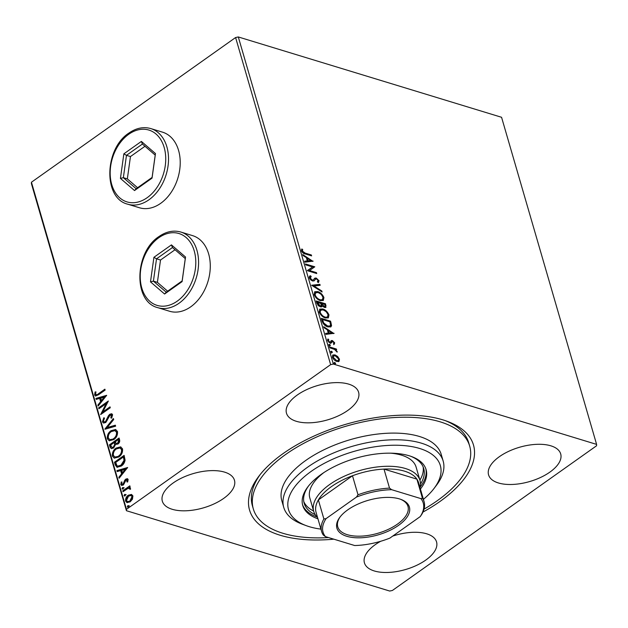 <?xml version="1.0" encoding="UTF-8"?>
<svg xmlns="http://www.w3.org/2000/svg" width="628" height="628" viewBox="0 0 628 628"><rect width="100%" height="100%" fill="white"/><g stroke="black" fill="none" stroke-linecap="round" stroke-linejoin="round"><path stroke-width="0.94" d="M333.837 539.177A116.596 55.515 -16.2 0 1 258.995 476.04A116.596 55.515 -16.2 0 1 283.071 453.612A116.596 55.515 -16.2 0 1 447.269 421.341A116.596 55.515 -16.2 0 1 439.961 501.489A116.596 55.515 -16.2 0 1 422.966 512.063M328.554 537.56A112.648 53.631 -16.2 0 1 253.343 508.978A112.648 53.631 -16.2 0 1 285.732 454.429A112.648 53.631 -16.2 0 1 397.234 417.4A112.648 53.631 -16.2 0 1 469.689 446.123L468.724 442.787A112.648 53.631 163.8 0 0 445.283 420.634M127.743 204.194L139.447 207.758A39.525 28.095 -73 0 0 160.682 203.339A39.525 28.095 -73 0 0 180.205 163.861A39.525 28.095 -73 0 0 162.519 132.155L150.814 128.583A39.525 28.095 107 0 1 168.508 160.297A39.525 28.095 107 0 1 148.977 199.767A39.525 28.095 107 0 1 127.743 204.194C102.976 198.33 104.389 148.648 128.928 133.065C136.205 128.018 143.498 126.518 150.814 128.583M157.809 307.665L169.505 311.237A39.525 28.095 -73 0 0 190.739 306.809A39.525 28.095 -73 0 0 210.27 267.34A39.525 28.095 -73 0 0 192.576 235.626L180.88 232.054A39.525 28.095 107 0 1 198.566 263.768A39.525 28.095 107 0 1 179.043 303.238A39.525 28.095 107 0 1 157.809 307.665C133.034 301.801 134.447 252.118 158.986 236.536C166.263 231.489 173.564 229.997 180.88 232.054M549.9 472.099A37.547 17.874 163.8 0 0 560.694 453.918A37.547 17.874 163.8 0 0 536.54 444.341A37.547 17.874 163.8 0 0 499.378 456.682A37.547 17.874 163.8 0 0 488.576 474.87A37.547 17.874 163.8 0 0 512.731 484.439A37.547 17.874 163.8 0 0 549.9 472.099M347.802 410.429A37.547 17.874 163.8 0 0 358.604 392.249A37.547 17.874 163.8 0 0 334.449 382.672A37.547 17.874 163.8 0 0 297.279 395.012A37.547 17.874 163.8 0 0 286.486 413.2A37.547 17.874 163.8 0 0 310.64 422.777A37.547 17.874 163.8 0 0 347.802 410.429M223.654 498.42A37.547 17.874 163.8 0 0 234.456 480.239A37.547 17.874 163.8 0 0 210.302 470.662A37.547 17.874 163.8 0 0 173.132 483.003A37.547 17.874 163.8 0 0 162.338 501.191A37.547 17.874 163.8 0 0 186.492 510.76A37.547 17.874 163.8 0 0 223.654 498.42M380.654 541.289A37.547 17.874 163.8 0 0 375.23 544.672A37.547 17.874 163.8 0 0 364.428 562.853A37.547 17.874 163.8 0 0 388.583 572.43A37.547 17.874 163.8 0 0 425.753 560.09A37.547 17.874 163.8 0 0 436.546 541.901A37.547 17.874 163.8 0 0 392.751 536.069M337.636 356.476L339.465 359.24L339.049 361.32L336.883 361.453C334.959 360.888 333.476 359.436 332.424 357.096L332.824 355.008L334.967 354.867L337.636 356.476L337.11 356.845M329.582 346.946L336.38 349.019L336.647 349.922L335.642 349.615L337.181 352.127L334.504 349.396L329.841 347.841L329.582 346.946M328.774 339.662L328.413 340.674L329.826 342.103L330.414 342.087L331.451 340.541L332.416 340.572L334.693 342.825L334.229 344.27L333.492 343.563L333.876 342.629L332.707 341.483L331.089 343.037L330.124 343.014L327.604 340.517L327.989 338.955L328.774 339.662L328.177 340.078L328.703 339.709M332.149 341.506L330.54 343.43M330.414 342.087L329.865 342.48L330.414 342.087M322.062 321.049L321.269 318.341L330.579 321.175L331.568 325.626L330.909 326.843L327.894 326.913C325.249 326.222 323.302 324.276 322.062 321.049M316.222 300.961L325.532 303.803L325.893 307.375L324.488 307.445L322.188 305.742L321.756 306.786L320.343 306.864L316.904 303.3L316.222 300.961M311.653 285.238L319.872 284.335L320.162 285.308L313.921 285.999L321.811 290.992L322.093 291.973L311.653 285.238M305.734 264.867L305.475 263.972L314.785 266.814L309.541 270.535L316.481 272.654L316.74 273.549L307.437 270.707L312.666 266.979L305.734 264.867M305.153 253.092L311.347 254.976L311.606 255.879L305.326 253.955C303.74 253.806 302.445 252.762 301.44 250.831L301.872 248.947L302.72 249.622L302.39 251.106L305.153 253.092L304.604 253.476L310.797 255.368L311.347 254.976M238.31 36.958L501.568 117.287L596.6 444.389L333.342 364.059L330.634 364.632L235.602 37.531L238.31 36.958L333.342 364.059M313.129 261.122L304.957 262.174L304.674 261.193L307.304 260.903L306.354 257.621L303.018 255.51L302.735 254.536L312.87 261.303M311.221 276.626L310.201 277.984L312.249 280.096L313.082 280.08L315.005 278.078L316.284 278.055L319.063 280.802L318.145 282.576L317.368 281.697L318.106 280.496L316.591 278.965L315.546 279.138L314.149 280.818L312.501 280.991L309.266 277.757L309.675 276.092L310.538 275.747L311.221 276.626L309.973 277.309M313.082 280.08L312.524 280.473L313.082 280.08M318.632 282.317L318.145 282.576M315.185 279.389L314.942 279.962M317.705 291.588C320.343 292.334 322.415 294.312 323.922 297.531L323.318 300.451L320.359 300.584C317.721 299.831 315.656 297.845 314.165 294.618L314.793 291.737L317.705 291.588L317.156 291.981L320.625 293.975M322.753 308.96C325.39 309.706 327.463 311.684 328.97 314.903L328.365 317.823L325.406 317.964C322.768 317.211 320.696 315.217 319.212 311.99L319.84 309.109L322.753 308.96L322.203 309.353L325.673 311.347M334.104 333.311L325.924 334.363L325.642 333.382L328.279 333.091L327.321 329.81L323.993 327.706L323.71 326.725L333.845 333.492M328.303 345.204L329.41 344.301L330.406 345.282L329.849 345.793L328.852 344.811L329.41 344.301L328.852 344.811M328.86 344.694L329.857 345.675L330.406 345.282L329.849 345.793M330.304 352.088L331.411 351.185L332.408 352.175L331.851 352.685L330.854 351.704L331.411 351.185L330.854 351.704M330.862 351.578L331.859 352.567L332.408 352.175L331.851 352.685M333.57 363.322L334.677 362.419L335.674 363.408L335.109 363.918L334.12 362.937L334.677 362.419L334.12 362.937M334.127 362.811L335.116 363.8L335.674 363.408L335.109 363.918M127.241 502.683L126.142 501.262C125.914 498.75 126.801 496.787 128.811 495.39L131.566 494.487L132.908 495.924L132.453 499.166L130.192 501.819L126.966 502.612L125.608 501.105C125.38 498.585 126.267 496.63 128.285 495.233L131.527 494.417M130.279 489.322L130.286 488.827L127.869 488.466L123.033 491.724L122.774 490.829L129.823 485.829L130.09 486.724L129.046 487.461L129.98 487.509L130.624 489.055L129.745 489.157L129.533 488.341M121.628 483.811L123.08 484.102L124.791 480.169L125.796 479.109L127.406 478.693L128.143 479.509L127.641 481.959L126.88 481.857L126.934 479.792L127.822 480.341L126.087 479.988L123.378 484.973L121.597 485.42L120.788 484.526L121.212 481.998L122.013 482.053L121.628 483.811L122.397 484.361M115.246 464.932L114.461 462.224L124.116 455.379L125.09 460.175C124.556 462.836 123.276 464.806 121.251 466.07L117.036 467.295L115.246 464.932L115.78 465.097L114.995 462.381L114.461 462.224M109.413 444.844L119.069 438.006L119.548 439.655C119.987 441.484 119.453 442.944 117.938 444.043L115.568 444.404L113.629 448L111.274 448.58L110.088 447.183L109.413 444.844L109.947 445.009L119.194 438.454M104.845 429.12L113.409 418.531L113.699 419.512L107.2 427.542L115.348 425.195L115.631 426.169L105.119 429.207M98.926 408.75L98.667 407.855L108.322 401.009L102.819 411.952L110.018 406.85L110.277 407.753L100.621 414.59L106.108 403.663L98.926 408.75M95.605 394.251C96.406 395.012 97.356 394.839 98.463 393.732L104.884 389.179L105.143 390.074L98.62 394.698L95.519 396.001L94.616 394.957L95.095 391.958L95.966 391.888L95.605 394.251L96.406 394.824M596.6 444.389L596.553 445.778L392.398 590.469L389.69 591.042L126.432 510.713L31.4 183.612L31.447 182.222L126.479 509.332L330.634 364.632M31.447 182.222L235.602 37.531M106.666 395.318L98.141 406.057L97.858 405.076L100.606 401.685L99.648 398.403L96.21 399.392L95.919 398.419L106.666 395.318M111.643 418.146L112.153 415.603L110.057 415.132L105.771 422.503L103.494 423.029L102.443 421.89L103.793 417.769L104.491 418.146L103.416 421.121L104.146 421.93L105.528 421.592L108.416 415.767L109.751 414.26L111.674 413.75L112.608 414.755L111.635 418.17L110.834 417.887L111.344 414.998M111.062 430.675L115.599 429.497L117.475 431.483C117.774 434.992 116.525 437.708 113.723 439.624L109.201 440.754L107.341 438.744C107.066 435.267 108.306 432.574 111.062 430.675L115.858 429.591M116.109 448.047L120.647 446.869L122.523 448.855C122.821 452.372 121.573 455.08 118.771 456.996L114.249 458.126L112.388 456.116C112.114 452.647 113.354 449.954 116.109 448.047L120.906 446.963M127.641 467.507L119.116 478.246L118.833 477.264L121.581 473.873L120.623 470.592L117.177 471.589L116.894 470.608L127.641 467.507M122.664 489.173L123.159 487.658L122.625 487.501L123.645 487.673L123.057 489L122.036 488.82L122.625 487.501L123.645 487.673M123.057 489L122.57 488.976M124.666 496.065L125.16 494.55L124.627 494.385L125.647 494.566L125.058 495.885L124.038 495.704L124.627 494.385L125.647 494.566M125.058 495.885L124.572 495.869M127.931 507.298L128.418 505.783L127.892 505.619L128.913 505.799L128.324 507.118L127.303 506.937L127.892 505.619L128.913 505.799M128.324 507.118L127.837 507.102M126.479 509.332L126.432 510.713M260.29 474.383A112.648 53.631 163.8 0 0 252.37 505.642L253.343 508.978M96.139 394.408C96.94 395.177 97.89 395.004 98.989 393.889L105.009 389.627M95.801 396.056L94.616 394.957M95.15 395.122L95.621 392.123L95.095 391.958M98.502 405.617L97.858 405.076M98.392 405.241L101.139 401.849L100.606 401.685M101.139 401.849L100.182 398.568L99.648 398.403M96.657 399.267L95.919 398.419M96.453 398.576L106.548 395.671M101.485 400.601L102.019 400.758L104.892 397.202L100.755 398.081L101.485 400.601L104.358 397.037M99.326 408.467L98.667 407.855M99.193 408.012L108.118 401.692M110.143 407.297L103.345 412.117L102.819 411.952M101.336 414.088L106.642 403.82L106.108 403.663M103.777 423.091L102.443 421.89M102.976 422.047L104.319 417.926M104.436 421.977L105.528 421.592M106.053 421.757L106.917 420.791L106.391 420.627M106.917 420.791L108.95 415.924L108.416 415.767M108.95 415.924L110.285 414.425L109.751 414.26M110.285 414.425L111.941 413.86M111.368 418.052L110.834 417.887M112.153 415.603L111.643 415.03M105.535 429.081L113.59 419.135M115.434 425.486L107.2 427.542M109.468 440.825L107.341 438.744M107.875 438.909C107.592 435.432 108.832 432.739 111.596 430.832M110.159 439.741L113.998 438.886C116.211 437.363 117.224 435.196 117.028 432.386L115.207 430.714M113.464 438.721C115.685 437.206 116.69 435.031 116.494 432.221L114.94 430.62L111.329 431.569C109.123 433.085 108.118 435.228 108.322 438.014L109.869 439.671L113.998 438.886M117.028 432.386L116.494 432.221M111.556 448.643L110.088 447.183M110.622 447.348L109.947 445.009M112.184 447.505L113.903 447.262L115.222 444.624L114.783 442.661L114.257 442.497L110.661 445.04L111.894 447.458L113.37 447.097L114.689 444.467L114.257 442.497M116.525 443.572L118.19 443.321L119.139 440.699L118.873 439.765L118.339 439.6L115.246 441.798L116.235 443.525L117.656 443.156L118.606 440.534L118.339 439.6M119.139 440.699L118.606 440.534M118.19 443.321L117.656 443.156M115.222 444.624L114.689 444.467M113.903 447.262L113.37 447.097M114.516 458.197L112.388 456.116M112.922 456.281C112.64 452.804 113.88 450.111 116.643 448.204M115.207 457.113L119.045 456.258C121.259 454.735 122.272 452.568 122.075 449.758L120.254 448.094M118.511 456.101C120.733 454.578 121.738 452.411 121.542 449.593L119.987 447.992L116.376 448.942C114.17 450.457 113.166 452.607 113.37 455.386L114.916 457.043L119.045 456.258M122.075 449.758L121.542 449.593M114.995 462.381L124.242 455.826M117.303 467.358L115.78 465.097M118.017 466.196L121.526 465.332L124.572 460.505L123.92 457.137L123.386 456.98L115.709 462.42L116.934 465.615L117.726 466.133L120.992 465.175L124.038 460.348L123.386 456.98M124.572 460.505L124.038 460.348M121.526 465.332L120.992 465.175M119.469 477.806L118.833 477.264M119.359 477.429L122.107 474.038L121.581 473.873M122.107 474.038L121.157 470.757L120.623 470.592M117.624 471.455L116.894 470.608M117.428 470.772L127.523 467.86M122.46 472.79L122.986 472.947L125.867 469.391L121.722 470.278L122.46 472.79L125.333 469.234M127.413 482.021L127.822 480.341L126.621 480.145M121.879 485.468L120.788 484.526M121.322 484.69L121.738 482.163L121.212 481.998M122.162 483.976L123.08 484.102M123.614 484.267L124.226 483.576L123.692 483.411M124.226 483.576L124.674 482.1L124.14 481.943M124.674 482.1L125.325 480.334L124.791 480.169M125.325 480.334L126.322 479.274L125.796 479.109M126.322 479.274L127.649 478.803M123.159 487.658L124.179 487.838M123.433 491.441L122.774 490.829M123.3 490.986L129.957 486.276M130.216 487.611L129.046 487.461M130.286 488.827L129.823 488.388M125.16 494.55L126.181 494.731M126.142 501.262L125.608 501.105M128.811 495.39L128.285 495.233M127.767 501.631L130.459 501.089L132.579 496.701L131.315 495.602M129.925 500.924L132.045 496.536L131.064 495.5L128.536 496.136L126.471 500.485L127.492 501.576L130.459 501.089M132.579 496.701L132.045 496.536M128.418 505.783L129.447 505.964M301.495 249.481L302.17 250.015L302.72 249.622M302.17 250.015L301.801 250.949L302.358 250.564M301.801 250.949L301.84 251.498L302.39 251.106M301.84 251.498L304.604 253.476M304.761 261.515L307.304 260.903M303.002 255.439L312.344 261.358M307.414 258.296L306.864 258.689L307.594 261.201L310.907 260.51L307.414 258.296L308.144 260.808L310.907 260.51M307.594 261.201L308.144 260.808M305.655 264.584L314.236 267.198L314.785 266.814M316.481 272.654L315.931 273.039L308.992 270.927L309.541 270.535M307.382 270.527L312.666 266.979M309.408 276.328L310.538 275.747M309.981 276.139L310.57 276.885M310.664 277.019L310.201 277.984M309.651 278.369L310.154 279.334M310.852 280.033L311.7 280.488L312.249 280.096M311.7 280.488L312.524 280.473M314.455 278.471L316.284 278.055M315.735 278.44L317.195 279.264M317.878 279.986L318.514 281.195L319.063 280.802M318.514 281.195L318.341 282.482M314.385 280.355L313.89 280.967M311.935 285.536L319.872 284.335M319.322 284.727L319.511 285.379M321.811 290.992L321.261 291.384L313.372 286.392L313.921 285.999M321.63 294.956L323.373 297.923L323.922 297.531M323.373 297.923L323.028 300.624M314.526 291.957L317.156 291.981M317.234 298.865L319.55 300.082L322.462 299.595L322.98 297.279C321.756 294.681 320.084 293.088 317.972 292.491L315.06 292.993L314.557 295.27L315.601 297.248M319.55 300.082L322.462 299.595M314.557 295.27L315.107 294.877C316.308 297.484 317.972 299.093 320.099 299.689M315.617 292.601L315.107 294.877M316.402 301.581L324.982 304.195L325.532 303.803M324.982 304.195L325.555 307.532M321.434 306.935L322.188 305.742M318.474 305.75L319.534 306.354L321.034 305.907L321.034 303.662L317.438 302.154L320.084 305.962L321.034 305.907M317.438 302.154L316.889 302.547L317.949 305.208M323.075 306.668L325.029 306.519L324.841 304.415L321.858 303.505L324.213 306.543L325.029 306.519M321.858 303.505L321.3 303.889L322.093 305.812M323.656 306.927L324.213 306.543M321.434 304.352L321.991 303.96M319.534 306.354L320.084 305.962M317.187 303.575L317.737 303.183M326.678 312.336L328.42 315.295L328.97 314.903M328.42 315.295L328.075 317.996M319.574 309.337L322.203 309.353M322.282 316.245L324.598 317.454L327.51 316.967L328.028 314.652C326.803 312.053 325.131 310.46 323.02 309.863L320.107 310.365L319.605 312.642L320.649 314.62M324.598 317.454L327.51 316.967M319.605 312.642L320.154 312.249C321.355 314.864 323.02 316.465 325.147 317.061M320.665 309.981L320.154 312.249M321.45 318.953L330.03 321.567L330.579 321.175M330.03 321.567L331.011 326.018L331.568 325.626M331.011 326.018L330.611 327.015M322.486 319.526L321.936 319.919L323.153 323.357L327.086 326.403L330.038 325.956L330.548 324.88L329.888 321.787L322.486 319.526L323.703 322.973L327.635 326.011L330.038 325.956M327.086 326.403L327.635 326.011M323.153 323.357L323.703 322.973M325.736 333.704L328.279 333.091M323.969 327.635L333.319 333.546M328.389 330.485L327.84 330.877L328.57 333.389L331.882 332.699L328.389 330.485L329.119 333.005L331.882 332.699M328.57 333.389L329.119 333.005M333.853 342.55L334.143 343.218L334.693 342.825M334.143 343.218L333.68 344.662M331.6 341.899L332.063 341.569M327.581 339.473L328.216 340.046L327.863 341.067L328.413 340.674M328.837 342.291L329.826 342.103M329.276 342.496L329.865 342.48M330.893 340.933L332.416 340.572M331.859 340.965L333.091 341.663M329.857 345.675L329.292 346.185M329.763 347.559L335.831 349.411L336.38 349.019M336.789 351.821L337.22 351.515M331.859 352.567L331.294 353.077M338.516 358.674L338.908 359.632L339.465 359.24M338.908 359.632L338.492 361.712M332.589 355.22L334.967 354.867M334.418 355.26L337.079 356.869M334.826 360.354L336.066 360.943L338.272 360.472L338.625 358.988L335.219 355.762L333.005 356.241L332.824 358.086M336.066 360.943L338.272 360.472M332.707 357.74L333.256 357.348L336.616 360.558M333.554 355.856L333.256 357.348M335.116 363.8L334.559 364.311M423.413 499.346A79.05 37.641 163.8 0 0 433.932 488.592A79.05 37.641 163.8 0 0 408.906 446.147A79.05 37.641 163.8 0 0 311.245 471.338A79.05 37.641 163.8 0 0 306.283 525.675A79.05 37.641 163.8 0 0 320.932 529.121M306.283 525.675L302.413 524.247A83.006 39.517 -16.2 0 1 283.746 507.385A83.006 39.517 -16.2 0 1 307.61 467.185A83.006 39.517 -16.2 0 1 389.768 439.906A83.006 39.517 -16.2 0 1 443.164 461.07A83.006 39.517 -16.2 0 1 436.436 485.303L433.932 488.592M317.556 517.496A55.335 26.345 -16.2 0 1 313.71 511.349A55.335 26.345 -16.2 0 1 329.621 484.549A55.335 26.345 -16.2 0 1 384.391 466.361A55.335 26.345 -16.2 0 1 419.991 480.475L416.113 467.122A55.335 26.345 163.8 0 0 390.608 453.173M419.897 480.161A62.251 29.642 163.8 0 0 423.131 466.887M410.673 456.25A62.251 29.642 -16.2 0 1 423.719 468.527A62.251 29.642 -16.2 0 1 420.493 484.102M420.415 489.024A64.229 30.584 163.8 0 0 426.106 469.65A64.229 30.584 163.8 0 0 384.791 453.267A64.229 30.584 163.8 0 0 321.214 474.383A64.229 30.584 163.8 0 0 302.743 505.485A64.229 30.584 163.8 0 0 317.933 518.799M420.195 487.014A64.229 30.584 163.8 0 0 425.839 468.818M469.689 446.123A112.648 53.631 -16.2 0 1 437.3 500.681A112.648 53.631 -16.2 0 1 424.041 509.127M443.164 461.07L441.225 454.397A83.006 39.517 163.8 0 0 387.829 433.226A83.006 39.517 163.8 0 0 305.671 460.512A83.006 39.517 163.8 0 0 281.807 500.712L283.746 507.385M302.531 504.645A64.229 30.584 163.8 0 0 317.046 516.985M315.232 514.685A62.251 29.642 -16.2 0 1 304.156 503.264A62.251 29.642 -16.2 0 1 308.599 485.907M303.779 501.568A62.251 29.642 163.8 0 0 313.623 511.035M323.891 472.554A55.335 26.345 163.8 0 0 309.832 497.996L313.71 511.349M347.755 509.858A37.743 17.969 -16.2 0 1 400.915 499.409A37.743 17.969 -16.2 0 1 398.545 525.353A37.743 17.969 -16.2 0 1 351.916 537.387A37.743 17.969 -16.2 0 1 339.96 517.119A37.743 17.969 -16.2 0 1 347.755 509.858M340.352 516.616A36.557 17.403 163.8 0 0 337.754 526.806A36.557 17.403 163.8 0 0 361.273 536.131A36.557 17.403 163.8 0 0 397.461 524.113A36.557 17.403 163.8 0 0 407.972 506.404A36.557 17.403 163.8 0 0 400.319 499.197M420.878 498.601L422.416 498.161A53.356 25.403 -16.2 0 1 424.104 501.717L418.578 482.689A53.356 25.403 163.8 0 0 416.89 479.133L383.991 469.092A53.356 25.403 163.8 0 0 352.489 475.749A53.356 25.403 163.8 0 0 331.435 486.622A53.356 25.403 163.8 0 0 318.365 499.935A53.356 25.403 163.8 0 0 316.096 512.464L321.622 531.492A53.356 25.403 -16.2 0 1 323.891 518.964L326.073 518.618A52.171 24.837 163.8 0 0 325.422 536.61L354.671 545.528A52.171 24.837 163.8 0 0 389.894 538.094L420.234 516.593A52.171 24.837 163.8 0 0 420.878 498.601L391.637 489.683A52.171 24.837 163.8 0 0 356.414 497.117L326.073 518.618M356.414 497.117L358.015 494.778L352.489 475.749L318.365 499.935L323.891 518.964M422.416 498.161L416.89 479.133A53.356 25.403 163.8 0 0 383.991 469.092L389.525 488.121L391.637 489.683M419.991 480.475A55.335 26.345 -16.2 0 1 420.038 487.72M325.422 536.61L323.31 535.048A53.356 25.403 -16.2 0 1 321.622 531.492M424.104 501.717A53.356 25.403 -16.2 0 1 421.835 514.246L420.234 516.593M358.015 494.778A53.356 25.403 -16.2 0 1 389.525 488.121M123.857 153.836L141.379 141.418L155.469 153.562L152.047 178.132L134.525 190.551L120.427 178.399L123.857 153.836L126.471 155.344L123.355 177.677L136.166 188.722L152.094 177.434L155.21 155.1L142.399 144.055L126.471 155.344L130.459 156.56L127.343 178.894L123.355 177.677L120.427 178.399M144.974 146.277L130.459 156.56M127.343 178.894L137.579 187.717M136.166 188.722L134.525 190.551M152.094 177.434L152.047 178.132M155.21 155.1L155.469 153.562M141.379 141.418L142.399 144.055M153.915 257.307L171.436 244.889L185.535 257.033L182.104 281.603L164.583 294.022L150.492 281.87L153.915 257.307L156.529 258.815L153.413 281.148L166.224 292.193L182.151 280.904L185.268 258.571L172.457 247.526L156.529 258.815L160.517 260.031L157.4 282.365L153.413 281.148L150.492 281.87M175.031 249.748L160.517 260.031M157.4 282.365L167.645 291.188M166.224 292.193L164.583 294.022M182.151 280.904L182.104 281.603M185.268 258.571L185.535 257.033M171.436 244.889L172.457 247.526M98.989 393.889L98.463 393.732M108.024 418.209L107.498 418.044M114.916 443.117L114.382 442.952M124.093 457.726L123.559 457.569M325.461 305.844L326.011 305.459M330.54 323.341L331.089 322.949M322.219 320.884L322.768 320.492M128.74 134.274A37.547 26.69 -73 0 0 111.745 184.554A37.547 26.69 -73 0 0 147.164 197.694A37.547 26.69 -73 0 0 164.159 147.407A37.547 26.69 -73 0 0 128.74 134.274M158.798 237.745A37.547 26.69 -73 0 0 141.802 288.032A37.547 26.69 -73 0 0 177.222 301.165A37.547 26.69 -73 0 0 194.225 250.878A37.547 26.69 -73 0 0 158.798 237.745M104.146 421.93L104.68 422.087M109.869 439.671L110.395 439.835M114.94 430.62L115.474 430.784M116.235 443.525L116.761 443.69M111.894 447.458L112.428 447.615M114.916 457.043L115.442 457.208M119.987 447.992L120.521 448.156M117.726 466.133L118.26 466.29M127.492 501.576L128.026 501.733M131.064 495.5L131.597 495.657M332.102 341.546L331.553 341.938"/></g></svg>

